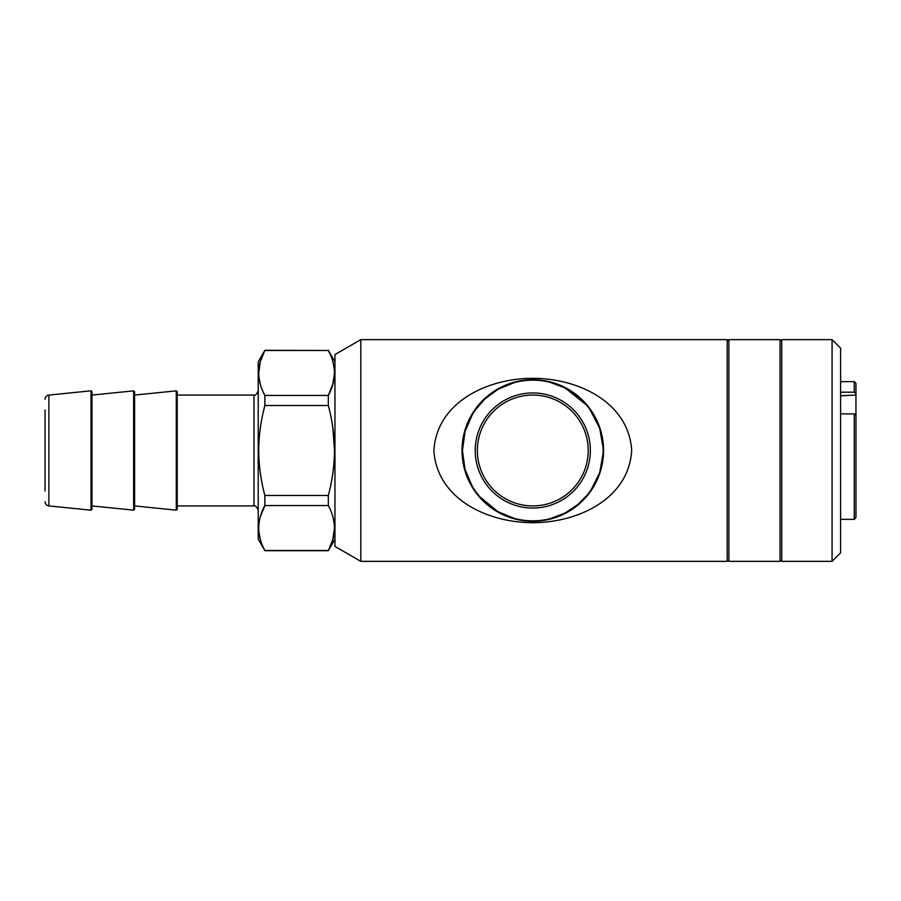 <?xml version="1.0" encoding="UTF-8"?>
<svg xmlns="http://www.w3.org/2000/svg" width="901" height="901" viewBox="0 0 901 901"><rect width="100%" height="100%" fill="white"/><g stroke="black" fill="none" stroke-linecap="round" stroke-linejoin="round"><path stroke-width="1.35" d="M532.784 378.319C577 378.229 628.661 401.418 631.691 450.534C628.605 499.605 576.989 522.76 532.784 522.681C488.556 522.771 436.929 499.593 433.877 450.477C436.974 401.384 488.567 378.24 532.784 378.319M535.543 379.783L532.784 379.726A70.774 70.774 0 0 1 594.074 485.887A70.774 70.774 0 0 1 471.493 485.887A70.774 70.774 0 0 1 532.784 379.726L522.805 380.436M258.711 450.5C258.812 465.592 260.862 480.582 264.871 495.471L328.313 495.471C332.311 480.582 334.361 465.592 334.474 450.5C334.384 435.566 332.334 420.576 328.313 405.529L264.871 405.529C260.839 420.576 258.79 435.566 258.711 450.5M263.756 410L264.871 405.529L264.871 395.449L328.313 395.449C336.456 380.526 336.456 365.536 328.313 350.478L264.871 350.478C256.729 365.401 256.729 380.391 264.871 395.449M258.711 372.969L260.333 361.661L264.871 350.309L328.313 350.478M260.344 384.299L258.959 377.294M260.344 516.701L264.871 505.551C256.729 520.474 256.729 535.464 264.871 550.522L258.215 539.181L258.215 361.819L264.871 350.309M260.344 539.372L258.959 532.367M258.711 528.031L258.959 523.718M264.871 550.522L328.313 550.522C336.456 535.599 336.456 520.609 328.313 505.551L264.871 505.551L264.871 495.471M588.635 407.725L587.283 405.349M328.313 405.529L328.313 395.449L332.852 384.265L334.474 372.969M840.599 378.15L840.599 348.18L832.073 339.654L832.073 561.346L840.599 552.82L840.599 378.15M586.213 496.913L588.635 493.275M727.197 561.346L727.197 339.654L360.805 339.654L360.805 561.346L727.197 561.346M264.871 550.691L328.313 550.691L332.852 539.339L334.474 528.031M587.294 494.964L578.172 504.245M577.665 504.673L565.197 512.939M564.927 513.074L550.342 518.616M543.371 520.046L541.974 520.249M536.174 520.767L535.453 520.801M522.794 520.136L520.418 519.753M513.818 518.244L498.208 511.768M497.555 511.385L479.929 496.924M479.749 496.71L475.908 491.89M471.448 485.819L474.692 490.932M484.231 501.992L484.839 502.555M497.532 511.869L498.321 512.309M513.874 518.694L520.519 520.204M522.828 520.564L534.034 521.262M534.834 521.24L537.03 521.15M537.48 521.116L550.32 519.066M557.832 516.69L558.575 516.408M563.316 514.347L564.826 513.604M133.641 510.146L133.641 390.854L91.947 395.077L91.947 505.923L133.641 510.146L134.587 509.302L134.587 391.698L134.587 395.077L176.281 390.854L177.215 391.698L177.215 509.302L176.281 510.146L176.281 390.854M474.681 410.845L484.175 399.65M484.749 399.109L497.532 389.626M498.219 389.232L513.818 382.756M520.598 381.213L522.805 380.864M541.94 380.751L543.641 380.999M550.297 382.373L564.927 387.926M565.175 388.049L586.224 404.763M550.297 381.934L543.54 380.549M541.974 380.323L536.016 379.805M520.384 380.819L513.885 382.294M498.343 388.669L497.6 389.097M480.346 402.972L479.523 403.896M475.942 408.333L472.349 413.66M840.599 395.787L855.95 395.032L855.95 393.422L854.249 392.183L840.599 392.183M532.784 392.949A57.551 57.551 0 0 1 582.632 479.276A57.551 57.551 0 0 1 482.936 479.276A57.551 57.551 0 0 1 532.784 392.949M532.784 505.923A55.423 55.423 0 0 0 580.785 422.783A55.423 55.423 0 0 0 484.783 422.783A55.423 55.423 0 0 0 532.784 505.923M840.599 519.359L854.249 519.359L855.95 517.647L855.95 415.124L854.249 413.886L840.599 413.886M780.063 339.654L780.063 561.346L728.898 561.346L728.898 339.654L780.063 339.654L781.764 341.355M332.841 361.628L334.226 368.633M473.521 489.187L473.521 488.398M91.947 509.335L91.947 391.665L91.012 390.809L91.012 510.191L91.947 509.335M832.073 561.346L781.764 561.346L781.764 339.654L832.073 339.654M360.805 561.346L334.958 546.423L334.958 354.577L360.805 339.654M328.313 550.691L334.958 539.181L334.958 361.819L328.313 350.309M854.249 519.359L854.249 413.886M45.05 491L45.05 410M473.521 412.602L473.521 411.813M328.313 505.551L328.313 495.471C332.311 480.582 334.361 465.592 334.474 450.5L332.852 427.896M332.841 516.701L334.226 523.706M855.95 393.422L855.95 383.353L854.249 381.641L854.249 392.183M855.95 415.124L855.95 395.032M589.918 409.459L599.154 427.187M599.188 473.723L591.169 489.739M588.635 493.973L589.952 492.216M599.469 474.219L603.557 450.545L599.492 426.86M591.247 410.619L588.635 407.027M532.784 380.154A70.346 70.346 0 0 1 593.703 485.673A70.346 70.346 0 0 1 471.865 485.673A70.346 70.346 0 0 1 532.784 380.154M465.107 429.777L462.01 450.466L465.096 471.167M727.197 341.355L728.898 339.654M472.361 486.517L465.074 469.612L462.438 450.5L465.074 431.388L472.361 414.483M91.012 510.191L48.879 505.923L48.879 395.077L91.012 390.809M177.215 505.923L253.958 505.923L253.958 395.077C255.118 395.877 256.537 394.447 258.215 390.809M133.641 390.854L134.587 391.698M134.587 505.923L176.281 510.146M253.958 505.923C255.118 505.123 256.537 506.553 258.215 510.191M48.879 505.923C46.525 505.484 45.241 504.076 45.05 501.688M48.879 395.077C46.525 395.516 45.241 396.924 45.05 399.312M781.764 559.645L780.063 561.346M177.215 395.077L253.958 395.077M727.197 559.645L728.898 561.346M840.599 381.641L854.249 381.641"/></g></svg>
